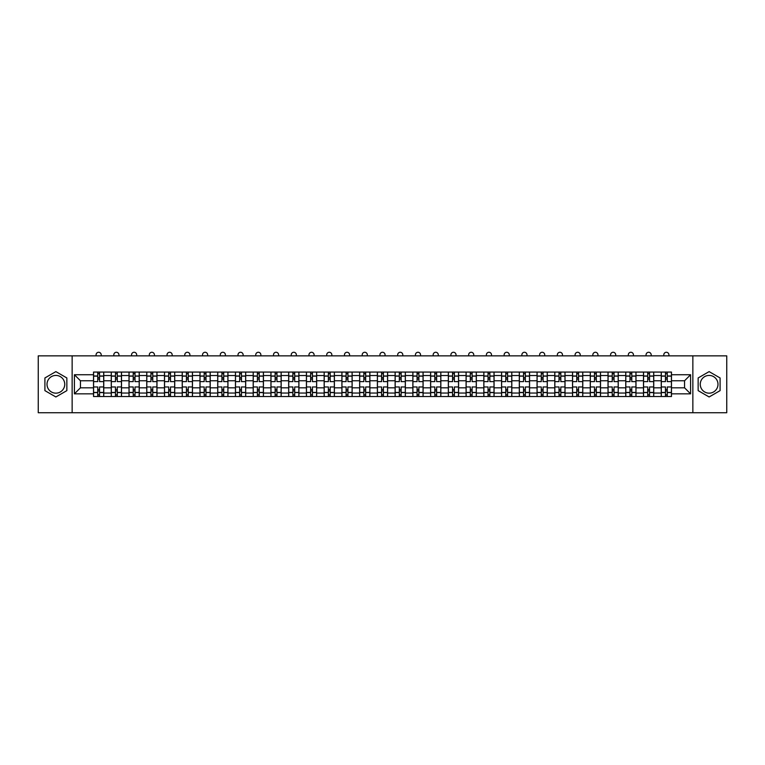 <?xml version="1.0" encoding="UTF-8"?>
<svg xmlns="http://www.w3.org/2000/svg" width="765" height="765" viewBox="0 0 765 765"><rect width="100%" height="100%" fill="white"/><g stroke="black" fill="none" stroke-linecap="round" stroke-linejoin="round"><path stroke-width="1.15" d="M55.874 393.162A8.874 8.874 0 0 1 47.009 384.288A8.874 8.874 0 0 1 55.874 375.424A8.874 8.874 0 0 1 64.748 384.288A8.874 8.874 0 0 1 55.874 393.162M709.126 393.162A8.874 8.874 0 0 1 700.252 384.288A8.874 8.874 0 0 1 709.126 375.424A8.874 8.874 0 0 1 717.991 384.288A8.874 8.874 0 0 1 709.126 393.162M692.861 412.727L726.75 412.727L726.75 355.859L38.25 355.859L38.25 412.727L692.861 412.727L692.861 355.859M111.26 396.519L111.26 375.539L103.753 375.539L103.753 396.519M103.753 375.539L103.753 372.067M111.26 375.539L111.26 372.067M121.501 372.067L121.501 396.519M129.008 396.519L129.008 372.067M139.24 372.067L139.24 396.519M146.746 396.519L146.746 372.067M156.978 372.067L156.978 396.519M164.485 396.519L164.485 372.067M174.726 372.067L174.726 396.519M182.223 396.519L182.223 372.067M192.464 372.067L192.464 396.519M199.971 396.519L199.971 372.067M210.203 372.067L210.203 396.519M217.709 396.519L217.709 372.067M227.941 372.067L227.941 396.519M235.448 396.519L235.448 372.067M245.689 372.067L245.689 396.519M253.196 396.519L253.196 372.067M263.428 372.067L263.428 396.519M270.934 396.519L270.934 372.067M281.166 372.067L281.166 396.519M288.673 396.519L288.673 372.067M298.914 372.067L298.914 396.519M306.421 396.519L306.421 372.067M316.653 372.067L316.653 396.519M324.159 396.519L324.159 372.067M334.391 372.067L334.391 396.519M341.898 396.519L341.898 372.067M352.139 372.067L352.139 396.519M359.646 396.519L359.646 372.067M369.878 372.067L369.878 396.519M377.384 396.519L377.384 372.067M387.616 372.067L387.616 396.519M395.123 396.519L395.123 372.067M405.354 372.067L405.354 396.519M412.861 396.519L412.861 372.067M423.102 372.067L423.102 396.519M430.609 396.519L430.609 372.067M440.841 372.067L440.841 396.519M448.347 396.519L448.347 372.067M458.579 372.067L458.579 396.519M466.086 396.519L466.086 372.067M476.327 372.067L476.327 396.519M483.834 396.519L483.834 372.067M494.066 372.067L494.066 396.519M501.572 396.519L501.572 372.067M511.804 372.067L511.804 396.519M519.311 396.519L519.311 372.067M529.552 372.067L529.552 396.519M537.059 396.519L537.059 372.067M547.291 372.067L547.291 396.519M554.797 396.519L554.797 372.067M565.029 372.067L565.029 396.519M572.536 396.519L572.536 372.067M582.777 372.067L582.777 396.519M590.274 396.519L590.274 372.067M600.515 372.067L600.515 396.519M608.022 396.519L608.022 372.067M618.254 372.067L618.254 396.519M625.76 396.519L625.76 372.067M635.992 372.067L635.992 396.519M643.499 396.519L643.499 372.067M653.74 372.067L653.74 396.519M661.247 396.519L661.247 372.067M661.247 387.817L653.74 387.817M643.499 387.817L635.992 387.817M625.76 387.817L618.254 387.817M608.022 387.817L600.515 387.817M590.274 387.817L582.777 387.817M572.536 387.817L565.029 387.817M554.797 387.817L547.291 387.817M537.059 387.817L529.552 387.817M519.311 387.817L511.804 387.817M501.572 387.817L494.066 387.817M483.834 387.817L476.327 387.817M466.086 387.817L458.579 387.817M448.347 387.817L440.841 387.817M430.609 387.817L423.102 387.817M412.861 387.817L405.354 387.817M395.123 387.817L387.616 387.817M377.384 387.817L369.878 387.817M359.646 387.817L352.139 387.817M341.898 387.817L334.391 387.817M324.159 387.817L316.653 387.817M306.421 387.817L298.914 387.817M288.673 387.817L281.166 387.817M270.934 387.817L263.428 387.817M253.196 387.817L245.689 387.817M235.448 387.817L227.941 387.817M217.709 387.817L210.203 387.817M199.971 387.817L192.464 387.817M182.223 387.817L174.726 387.817M164.485 387.817L156.978 387.817M146.746 387.817L139.24 387.817M129.008 387.817L121.501 387.817M111.26 387.817L103.753 387.817M661.247 380.769L653.74 380.769M643.499 380.769L635.992 380.769M625.76 380.769L618.254 380.769M608.022 380.769L600.515 380.769M590.274 380.769L582.777 380.769M572.536 380.769L565.029 380.769M554.797 380.769L547.291 380.769M537.059 380.769L529.552 380.769M519.311 380.769L511.804 380.769M501.572 380.769L494.066 380.769M483.834 380.769L476.327 380.769M466.086 380.769L458.579 380.769M448.347 380.769L440.841 380.769M430.609 380.769L423.102 380.769M412.861 380.769L405.354 380.769M395.123 380.769L387.616 380.769M377.384 380.769L369.878 380.769M359.646 380.769L352.139 380.769M341.898 380.769L334.391 380.769M324.159 380.769L316.653 380.769M306.421 380.769L298.914 380.769M288.673 380.769L281.166 380.769M270.934 380.769L263.428 380.769M253.196 380.769L245.689 380.769M235.448 380.769L227.941 380.769M217.709 380.769L210.203 380.769M199.971 380.769L192.464 380.769M182.223 380.769L174.726 380.769M164.485 380.769L156.978 380.769M146.746 380.769L139.24 380.769M129.008 380.769L121.501 380.769M111.26 380.769L103.753 380.769M80.44 387.817L93.521 387.817L93.521 380.769L80.44 380.769L80.44 387.817L74.415 393.841L74.415 374.735L93.521 374.735L93.521 380.769M671.479 380.769L671.479 387.817L684.56 387.817L684.56 380.769L671.479 380.769L671.479 372.067L93.521 372.067L93.521 374.735M671.479 374.735L690.585 374.735L690.585 393.841L671.479 393.841L671.479 387.817M93.521 387.817L93.521 396.519L671.479 396.519L671.479 393.841M93.521 393.841L74.415 393.841M72.139 412.727L72.139 355.859M66.851 377.958L55.874 371.618L44.906 377.958L44.906 390.628L55.874 396.968L66.851 390.628L66.851 377.958M720.095 377.958L709.126 371.618L698.149 377.958L698.149 390.628L709.126 396.968L720.095 390.628L720.095 377.958M99.546 394.807L97.729 394.807M97.729 373.769L99.546 373.769M117.294 394.807L115.467 394.807M115.467 373.769L117.294 373.769M135.032 394.807L133.215 394.807M133.215 373.769L135.032 373.769M152.77 394.807L150.954 394.807M150.954 373.769L152.77 373.769M170.518 394.807L168.692 394.807M168.692 373.769L170.518 373.769M188.257 394.807L186.44 394.807M186.44 373.769L188.257 373.769M205.995 394.807L204.179 394.807M204.179 373.769L205.995 373.769M223.734 394.807L221.917 394.807M221.917 373.769L223.734 373.769M241.482 394.807L239.655 394.807M239.655 373.769L241.482 373.769M259.22 394.807L257.403 394.807M257.403 373.769L259.22 373.769M276.959 394.807L275.142 394.807M275.142 373.769L276.959 373.769M294.707 394.807L292.88 394.807M292.88 373.769L294.707 373.769M312.445 394.807L310.628 394.807M310.628 373.769L312.445 373.769M330.184 394.807L328.367 394.807M328.367 373.769L330.184 373.769M347.932 394.807L346.105 394.807M346.105 373.769L347.932 373.769M365.67 394.807L363.853 394.807M363.853 373.769L365.67 373.769M383.408 394.807L381.592 394.807M381.592 373.769L383.408 373.769M401.147 394.807L399.33 394.807M399.33 373.769L401.147 373.769M418.895 394.807L417.068 394.807M417.068 373.769L418.895 373.769M436.633 394.807L434.816 394.807M434.816 373.769L436.633 373.769M454.372 394.807L452.555 394.807M452.555 373.769L454.372 373.769M472.12 394.807L470.293 394.807M470.293 373.769L472.12 373.769M489.858 394.807L488.041 394.807M488.041 373.769L489.858 373.769M507.597 394.807L505.78 394.807M505.78 373.769L507.597 373.769M525.345 394.807L523.518 394.807M523.518 373.769L525.345 373.769M543.083 394.807L541.266 394.807M541.266 373.769L543.083 373.769M560.822 394.807L559.005 394.807M559.005 373.769L560.822 373.769M578.56 394.807L576.743 394.807M576.743 373.769L578.56 373.769M596.308 394.807L594.481 394.807M594.481 373.769L596.308 373.769M614.046 394.807L612.23 394.807M612.23 373.769L614.046 373.769M631.785 394.807L629.968 394.807M629.968 373.769L631.785 373.769M649.533 394.807L647.706 394.807M647.706 373.769L649.533 373.769M667.271 394.807L665.454 394.807M665.454 373.769L667.271 373.769M74.415 374.735L80.44 380.769M684.56 387.817L690.585 393.841M684.56 380.769L690.585 374.735M103.696 396.519L103.696 381.62L99.546 381.62L99.546 372.067M97.729 372.067L97.729 381.62L93.579 381.62L93.579 372.067M101.2 355.859L101.2 354.836A2.563 2.563 0 0 0 98.637 352.273A2.563 2.563 0 0 0 96.084 354.836L96.084 355.859M103.696 381.62L103.696 372.067M93.579 396.519L93.579 386.966L97.729 386.966L97.729 396.519M99.546 396.519L99.546 386.966L103.696 386.966M97.729 379.115L99.546 379.115M93.579 386.966L93.579 381.62M99.546 389.462L97.729 389.462M99.546 395.036L97.729 395.036M97.729 390.944L99.546 390.944M99.546 377.642L97.729 377.642M97.729 373.54L99.546 373.54M121.444 396.519L121.444 381.62L117.294 381.62L117.294 372.067M115.467 372.067L115.467 381.62L111.317 381.62L111.317 372.067M118.938 355.859L118.938 354.836A2.563 2.563 0 0 0 116.376 352.273A2.563 2.563 0 0 0 113.822 354.836L113.822 355.859M121.444 381.62L121.444 372.067M111.317 396.519L111.317 386.966L115.467 386.966L115.467 396.519M117.294 396.519L117.294 386.966L121.444 386.966M115.467 379.115L117.294 379.115M111.317 386.966L111.317 381.62M117.294 389.462L115.467 389.462M117.294 395.036L115.467 395.036M115.467 390.944L117.294 390.944M117.294 377.642L115.467 377.642M115.467 373.54L117.294 373.54M139.182 396.519L139.182 381.62L135.032 381.62L135.032 372.067M133.215 372.067L133.215 381.62L129.065 381.62L129.065 372.067M136.677 355.859L136.677 354.836A2.563 2.563 0 0 0 134.124 352.273A2.563 2.563 0 0 0 131.561 354.836L131.561 355.859M139.182 381.62L139.182 372.067M129.065 396.519L129.065 386.966L133.215 386.966L133.215 396.519M135.032 396.519L135.032 386.966L139.182 386.966M133.215 379.115L135.032 379.115M129.065 386.966L129.065 381.62M135.032 389.462L133.215 389.462M135.032 395.036L133.215 395.036M133.215 390.944L135.032 390.944M135.032 377.642L133.215 377.642M133.215 373.54L135.032 373.54M156.921 396.519L156.921 381.62L152.77 381.62L152.77 372.067M150.954 372.067L150.954 381.62L146.804 381.62L146.804 372.067M154.425 355.859L154.425 354.836A2.563 2.563 0 0 0 151.862 352.273A2.563 2.563 0 0 0 149.299 354.836L149.299 355.859M156.921 381.62L156.921 372.067M146.804 396.519L146.804 386.966L150.954 386.966L150.954 396.519M152.77 396.519L152.77 386.966L156.921 386.966M150.954 379.115L152.77 379.115M146.804 386.966L146.804 381.62M152.77 389.462L150.954 389.462M152.77 395.036L150.954 395.036M150.954 390.944L152.77 390.944M152.77 377.642L150.954 377.642M150.954 373.54L152.77 373.54M174.669 396.519L174.669 381.62L170.518 381.62L170.518 372.067M168.692 372.067L168.692 381.62L164.542 381.62L164.542 372.067M172.163 355.859L172.163 354.836A2.563 2.563 0 0 0 169.601 352.273A2.563 2.563 0 0 0 167.047 354.836L167.047 355.859M174.669 381.62L174.669 372.067M164.542 396.519L164.542 386.966L168.692 386.966L168.692 396.519M170.518 396.519L170.518 386.966L174.669 386.966M168.692 379.115L170.518 379.115M164.542 386.966L164.542 381.62M170.518 389.462L168.692 389.462M170.518 395.036L168.692 395.036M168.692 390.944L170.518 390.944M170.518 377.642L168.692 377.642M168.692 373.54L170.518 373.54M192.407 396.519L192.407 381.62L188.257 381.62L188.257 372.067M186.44 372.067L186.44 381.62L182.28 381.62L182.28 372.067M189.902 355.859L189.902 354.836A2.563 2.563 0 0 0 187.349 352.273A2.563 2.563 0 0 0 184.786 354.836L184.786 355.859M192.407 381.62L192.407 372.067M182.28 396.519L182.28 386.966L186.44 386.966L186.44 396.519M188.257 396.519L188.257 386.966L192.407 386.966M186.44 379.115L188.257 379.115M182.28 386.966L182.28 381.62M188.257 389.462L186.44 389.462M188.257 395.036L186.44 395.036M186.44 390.944L188.257 390.944M188.257 377.642L186.44 377.642M186.44 373.54L188.257 373.54M210.145 396.519L210.145 381.62L205.995 381.62L205.995 372.067M204.179 372.067L204.179 381.62L200.028 381.62L200.028 372.067M207.65 355.859L207.65 354.836A2.563 2.563 0 0 0 205.087 352.273A2.563 2.563 0 0 0 202.524 354.836L202.524 355.859M210.145 381.62L210.145 372.067M200.028 396.519L200.028 386.966L204.179 386.966L204.179 396.519M205.995 396.519L205.995 386.966L210.145 386.966M204.179 379.115L205.995 379.115M200.028 386.966L200.028 381.62M205.995 389.462L204.179 389.462M205.995 395.036L204.179 395.036M204.179 390.944L205.995 390.944M205.995 377.642L204.179 377.642M204.179 373.54L205.995 373.54M227.894 396.519L227.894 381.62L223.734 381.62L223.734 372.067M221.917 372.067L221.917 381.62L217.767 381.62L217.767 372.067M225.388 355.859L225.388 354.836A2.563 2.563 0 0 0 222.825 352.273A2.563 2.563 0 0 0 220.272 354.836L220.272 355.859M227.894 381.62L227.894 372.067M217.767 396.519L217.767 386.966L221.917 386.966L221.917 396.519M223.734 396.519L223.734 386.966L227.894 386.966M221.917 379.115L223.734 379.115M217.767 386.966L217.767 381.62M223.734 389.462L221.917 389.462M223.734 395.036L221.917 395.036M221.917 390.944L223.734 390.944M223.734 377.642L221.917 377.642M221.917 373.54L223.734 373.54M245.632 396.519L245.632 381.62L241.482 381.62L241.482 372.067M239.655 372.067L239.655 381.62L235.505 381.62L235.505 372.067M243.127 355.859L243.127 354.836A2.563 2.563 0 0 0 240.573 352.273A2.563 2.563 0 0 0 238.011 354.836L238.011 355.859M245.632 381.62L245.632 372.067M235.505 396.519L235.505 386.966L239.655 386.966L239.655 396.519M241.482 396.519L241.482 386.966L245.632 386.966M239.655 379.115L241.482 379.115M235.505 386.966L235.505 381.62M241.482 389.462L239.655 389.462M241.482 395.036L239.655 395.036M239.655 390.944L241.482 390.944M241.482 377.642L239.655 377.642M239.655 373.54L241.482 373.54M263.37 396.519L263.37 381.62L259.22 381.62L259.22 372.067M257.403 372.067L257.403 381.62L253.253 381.62L253.253 372.067M260.865 355.859L260.865 354.836A2.563 2.563 0 0 0 258.312 352.273A2.563 2.563 0 0 0 255.749 354.836L255.749 355.859M263.37 381.62L263.37 372.067M253.253 396.519L253.253 386.966L257.403 386.966L257.403 396.519M259.22 396.519L259.22 386.966L263.37 386.966M257.403 379.115L259.22 379.115M253.253 386.966L253.253 381.62M259.22 389.462L257.403 389.462M259.22 395.036L257.403 395.036M257.403 390.944L259.22 390.944M259.22 377.642L257.403 377.642M257.403 373.54L259.22 373.54M281.109 396.519L281.109 381.62L276.959 381.62L276.959 372.067M275.142 372.067L275.142 381.62L270.992 381.62L270.992 372.067M278.613 355.859L278.613 354.836A2.563 2.563 0 0 0 276.05 352.273A2.563 2.563 0 0 0 273.497 354.836L273.497 355.859M281.109 381.62L281.109 372.067M270.992 396.519L270.992 386.966L275.142 386.966L275.142 396.519M276.959 396.519L276.959 386.966L281.109 386.966M275.142 379.115L276.959 379.115M270.992 386.966L270.992 381.62M276.959 389.462L275.142 389.462M276.959 395.036L275.142 395.036M275.142 390.944L276.959 390.944M276.959 377.642L275.142 377.642M275.142 373.54L276.959 373.54M298.857 396.519L298.857 381.62L294.707 381.62L294.707 372.067M292.88 372.067L292.88 381.62L288.73 381.62L288.73 372.067M296.351 355.859L296.351 354.836A2.563 2.563 0 0 0 293.789 352.273A2.563 2.563 0 0 0 291.236 354.836L291.236 355.859M298.857 381.62L298.857 372.067M288.73 396.519L288.73 386.966L292.88 386.966L292.88 396.519M294.707 396.519L294.707 386.966L298.857 386.966M292.88 379.115L294.707 379.115M288.73 386.966L288.73 381.62M294.707 389.462L292.88 389.462M294.707 395.036L292.88 395.036M292.88 390.944L294.707 390.944M294.707 377.642L292.88 377.642M292.88 373.54L294.707 373.54M316.595 396.519L316.595 381.62L312.445 381.62L312.445 372.067M310.628 372.067L310.628 381.62L306.478 381.62L306.478 372.067M314.09 355.859L314.09 354.836A2.563 2.563 0 0 0 311.537 352.273A2.563 2.563 0 0 0 308.974 354.836L308.974 355.859M316.595 381.62L316.595 372.067M306.478 396.519L306.478 386.966L310.628 386.966L310.628 396.519M312.445 396.519L312.445 386.966L316.595 386.966M310.628 379.115L312.445 379.115M306.478 386.966L306.478 381.62M312.445 389.462L310.628 389.462M312.445 395.036L310.628 395.036M310.628 390.944L312.445 390.944M312.445 377.642L310.628 377.642M310.628 373.54L312.445 373.54M334.334 396.519L334.334 381.62L330.184 381.62L330.184 372.067M328.367 372.067L328.367 381.62L324.217 381.62L324.217 372.067M331.838 355.859L331.838 354.836A2.563 2.563 0 0 0 329.275 352.273A2.563 2.563 0 0 0 326.722 354.836L326.722 355.859M334.334 381.62L334.334 372.067M324.217 396.519L324.217 386.966L328.367 386.966L328.367 396.519M330.184 396.519L330.184 386.966L334.334 386.966M328.367 379.115L330.184 379.115M324.217 386.966L324.217 381.62M330.184 389.462L328.367 389.462M330.184 395.036L328.367 395.036M328.367 390.944L330.184 390.944M330.184 377.642L328.367 377.642M328.367 373.54L330.184 373.54M352.082 396.519L352.082 381.62L347.932 381.62L347.932 372.067M346.105 372.067L346.105 381.62L341.955 381.62L341.955 372.067M349.576 355.859L349.576 354.836A2.563 2.563 0 0 0 347.014 352.273A2.563 2.563 0 0 0 344.46 354.836L344.46 355.859M352.082 381.62L352.082 372.067M341.955 396.519L341.955 386.966L346.105 386.966L346.105 396.519M347.932 396.519L347.932 386.966L352.082 386.966M346.105 379.115L347.932 379.115M341.955 386.966L341.955 381.62M347.932 389.462L346.105 389.462M347.932 395.036L346.105 395.036M346.105 390.944L347.932 390.944M347.932 377.642L346.105 377.642M346.105 373.54L347.932 373.54M369.82 396.519L369.82 381.62L365.67 381.62L365.67 372.067M363.853 372.067L363.853 381.62L359.693 381.62L359.693 372.067M367.315 355.859L367.315 354.836A2.563 2.563 0 0 0 364.762 352.273A2.563 2.563 0 0 0 362.199 354.836L362.199 355.859M369.82 381.62L369.82 372.067M359.693 396.519L359.693 386.966L363.853 386.966L363.853 396.519M365.67 396.519L365.67 386.966L369.82 386.966M363.853 379.115L365.67 379.115M359.693 386.966L359.693 381.62M365.67 389.462L363.853 389.462M365.67 395.036L363.853 395.036M363.853 390.944L365.67 390.944M365.67 377.642L363.853 377.642M363.853 373.54L365.67 373.54M387.559 396.519L387.559 381.62L383.408 381.62L383.408 372.067M381.592 372.067L381.592 381.62L377.441 381.62L377.441 372.067M385.063 355.859L385.063 354.836A2.563 2.563 0 0 0 382.5 352.273A2.563 2.563 0 0 0 379.937 354.836L379.937 355.859M387.559 381.62L387.559 372.067M377.441 396.519L377.441 386.966L381.592 386.966L381.592 396.519M383.408 396.519L383.408 386.966L387.559 386.966M381.592 379.115L383.408 379.115M377.441 386.966L377.441 381.62M383.408 389.462L381.592 389.462M383.408 395.036L381.592 395.036M381.592 390.944L383.408 390.944M383.408 377.642L381.592 377.642M381.592 373.54L383.408 373.54M405.307 396.519L405.307 381.62L401.147 381.62L401.147 372.067M399.33 372.067L399.33 381.62L395.18 381.62L395.18 372.067M402.801 355.859L402.801 354.836A2.563 2.563 0 0 0 400.238 352.273A2.563 2.563 0 0 0 397.685 354.836L397.685 355.859M405.307 381.62L405.307 372.067M395.18 396.519L395.18 386.966L399.33 386.966L399.33 396.519M401.147 396.519L401.147 386.966L405.307 386.966M399.33 379.115L401.147 379.115M395.18 386.966L395.18 381.62M401.147 389.462L399.33 389.462M401.147 395.036L399.33 395.036M399.33 390.944L401.147 390.944M401.147 377.642L399.33 377.642M399.33 373.54L401.147 373.54M423.045 396.519L423.045 381.62L418.895 381.62L418.895 372.067M417.068 372.067L417.068 381.62L412.918 381.62L412.918 372.067M420.54 355.859L420.54 354.836A2.563 2.563 0 0 0 417.986 352.273A2.563 2.563 0 0 0 415.424 354.836L415.424 355.859M423.045 381.62L423.045 372.067M412.918 396.519L412.918 386.966L417.068 386.966L417.068 396.519M418.895 396.519L418.895 386.966L423.045 386.966M417.068 379.115L418.895 379.115M412.918 386.966L412.918 381.62M418.895 389.462L417.068 389.462M418.895 395.036L417.068 395.036M417.068 390.944L418.895 390.944M418.895 377.642L417.068 377.642M417.068 373.54L418.895 373.54M440.783 396.519L440.783 381.62L436.633 381.62L436.633 372.067M434.816 372.067L434.816 381.62L430.666 381.62L430.666 372.067M438.278 355.859L438.278 354.836A2.563 2.563 0 0 0 435.725 352.273A2.563 2.563 0 0 0 433.162 354.836L433.162 355.859M440.783 381.62L440.783 372.067M430.666 396.519L430.666 386.966L434.816 386.966L434.816 396.519M436.633 396.519L436.633 386.966L440.783 386.966M434.816 379.115L436.633 379.115M430.666 386.966L430.666 381.62M436.633 389.462L434.816 389.462M436.633 395.036L434.816 395.036M434.816 390.944L436.633 390.944M436.633 377.642L434.816 377.642M434.816 373.54L436.633 373.54M458.522 396.519L458.522 381.62L454.372 381.62L454.372 372.067M452.555 372.067L452.555 381.62L448.405 381.62L448.405 372.067M456.026 355.859L456.026 354.836A2.563 2.563 0 0 0 453.463 352.273A2.563 2.563 0 0 0 450.91 354.836L450.91 355.859M458.522 381.62L458.522 372.067M448.405 396.519L448.405 386.966L452.555 386.966L452.555 396.519M454.372 396.519L454.372 386.966L458.522 386.966M452.555 379.115L454.372 379.115M448.405 386.966L448.405 381.62M454.372 389.462L452.555 389.462M454.372 395.036L452.555 395.036M452.555 390.944L454.372 390.944M454.372 377.642L452.555 377.642M452.555 373.54L454.372 373.54M476.27 396.519L476.27 381.62L472.12 381.62L472.12 372.067M470.293 372.067L470.293 381.62L466.143 381.62L466.143 372.067M473.764 355.859L473.764 354.836A2.563 2.563 0 0 0 471.211 352.273A2.563 2.563 0 0 0 468.649 354.836L468.649 355.859M476.27 381.62L476.27 372.067M466.143 396.519L466.143 386.966L470.293 386.966L470.293 396.519M472.12 396.519L472.12 386.966L476.27 386.966M470.293 379.115L472.12 379.115M466.143 386.966L466.143 381.62M472.12 389.462L470.293 389.462M472.12 395.036L470.293 395.036M470.293 390.944L472.12 390.944M472.12 377.642L470.293 377.642M470.293 373.54L472.12 373.54M494.008 396.519L494.008 381.62L489.858 381.62L489.858 372.067M488.041 372.067L488.041 381.62L483.891 381.62L483.891 372.067M491.503 355.859L491.503 354.836A2.563 2.563 0 0 0 488.95 352.273A2.563 2.563 0 0 0 486.387 354.836L486.387 355.859M494.008 381.62L494.008 372.067M483.891 396.519L483.891 386.966L488.041 386.966L488.041 396.519M489.858 396.519L489.858 386.966L494.008 386.966M488.041 379.115L489.858 379.115M483.891 386.966L483.891 381.62M489.858 389.462L488.041 389.462M489.858 395.036L488.041 395.036M488.041 390.944L489.858 390.944M489.858 377.642L488.041 377.642M488.041 373.54L489.858 373.54M511.747 396.519L511.747 381.62L507.597 381.62L507.597 372.067M505.78 372.067L505.78 381.62L501.63 381.62L501.63 372.067M509.251 355.859L509.251 354.836A2.563 2.563 0 0 0 506.688 352.273A2.563 2.563 0 0 0 504.135 354.836L504.135 355.859M511.747 381.62L511.747 372.067M501.63 396.519L501.63 386.966L505.78 386.966L505.78 396.519M507.597 396.519L507.597 386.966L511.747 386.966M505.78 379.115L507.597 379.115M501.63 386.966L501.63 381.62M507.597 389.462L505.78 389.462M507.597 395.036L505.78 395.036M505.78 390.944L507.597 390.944M507.597 377.642L505.78 377.642M505.78 373.54L507.597 373.54M529.495 396.519L529.495 381.62L525.345 381.62L525.345 372.067M523.518 372.067L523.518 381.62L519.368 381.62L519.368 372.067M526.989 355.859L526.989 354.836A2.563 2.563 0 0 0 524.427 352.273A2.563 2.563 0 0 0 521.873 354.836L521.873 355.859M529.495 381.62L529.495 372.067M519.368 396.519L519.368 386.966L523.518 386.966L523.518 396.519M525.345 396.519L525.345 386.966L529.495 386.966M523.518 379.115L525.345 379.115M519.368 386.966L519.368 381.62M525.345 389.462L523.518 389.462M525.345 395.036L523.518 395.036M523.518 390.944L525.345 390.944M525.345 377.642L523.518 377.642M523.518 373.54L525.345 373.54M547.233 396.519L547.233 381.62L543.083 381.62L543.083 372.067M541.266 372.067L541.266 381.62L537.106 381.62L537.106 372.067M544.728 355.859L544.728 354.836A2.563 2.563 0 0 0 542.175 352.273A2.563 2.563 0 0 0 539.612 354.836L539.612 355.859M547.233 381.62L547.233 372.067M537.106 396.519L537.106 386.966L541.266 386.966L541.266 396.519M543.083 396.519L543.083 386.966L547.233 386.966M541.266 379.115L543.083 379.115M537.106 386.966L537.106 381.62M543.083 389.462L541.266 389.462M543.083 395.036L541.266 395.036M541.266 390.944L543.083 390.944M543.083 377.642L541.266 377.642M541.266 373.54L543.083 373.54M564.972 396.519L564.972 381.62L560.822 381.62L560.822 372.067M559.005 372.067L559.005 381.62L554.855 381.62L554.855 372.067M562.476 355.859L562.476 354.836A2.563 2.563 0 0 0 559.913 352.273A2.563 2.563 0 0 0 557.35 354.836L557.35 355.859M564.972 381.62L564.972 372.067M554.855 396.519L554.855 386.966L559.005 386.966L559.005 396.519M560.822 396.519L560.822 386.966L564.972 386.966M559.005 379.115L560.822 379.115M554.855 386.966L554.855 381.62M560.822 389.462L559.005 389.462M560.822 395.036L559.005 395.036M559.005 390.944L560.822 390.944M560.822 377.642L559.005 377.642M559.005 373.54L560.822 373.54M582.72 396.519L582.72 381.62L578.56 381.62L578.56 372.067M576.743 372.067L576.743 381.62L572.593 381.62L572.593 372.067M580.214 355.859L580.214 354.836A2.563 2.563 0 0 0 577.652 352.273A2.563 2.563 0 0 0 575.098 354.836L575.098 355.859M582.72 381.62L582.72 372.067M572.593 396.519L572.593 386.966L576.743 386.966L576.743 396.519M578.56 396.519L578.56 386.966L582.72 386.966M576.743 379.115L578.56 379.115M572.593 386.966L572.593 381.62M578.56 389.462L576.743 389.462M578.56 395.036L576.743 395.036M576.743 390.944L578.56 390.944M578.56 377.642L576.743 377.642M576.743 373.54L578.56 373.54M600.458 396.519L600.458 381.62L596.308 381.62L596.308 372.067M594.481 372.067L594.481 381.62L590.331 381.62L590.331 372.067M597.953 355.859L597.953 354.836A2.563 2.563 0 0 0 595.399 352.273A2.563 2.563 0 0 0 592.837 354.836L592.837 355.859M600.458 381.62L600.458 372.067M590.331 396.519L590.331 386.966L594.481 386.966L594.481 396.519M596.308 396.519L596.308 386.966L600.458 386.966M594.481 379.115L596.308 379.115M590.331 386.966L590.331 381.62M596.308 389.462L594.481 389.462M596.308 395.036L594.481 395.036M594.481 390.944L596.308 390.944M596.308 377.642L594.481 377.642M594.481 373.54L596.308 373.54M618.197 396.519L618.197 381.62L614.046 381.62L614.046 372.067M612.23 372.067L612.23 381.62L608.079 381.62L608.079 372.067M615.701 355.859L615.701 354.836A2.563 2.563 0 0 0 613.138 352.273A2.563 2.563 0 0 0 610.575 354.836L610.575 355.859M618.197 381.62L618.197 372.067M608.079 396.519L608.079 386.966L612.23 386.966L612.23 396.519M614.046 396.519L614.046 386.966L618.197 386.966M612.23 379.115L614.046 379.115M608.079 386.966L608.079 381.62M614.046 389.462L612.23 389.462M614.046 395.036L612.23 395.036M612.23 390.944L614.046 390.944M614.046 377.642L612.23 377.642M612.23 373.54L614.046 373.54M635.935 396.519L635.935 381.62L631.785 381.62L631.785 372.067M629.968 372.067L629.968 381.62L625.818 381.62L625.818 372.067M633.439 355.859L633.439 354.836A2.563 2.563 0 0 0 630.876 352.273A2.563 2.563 0 0 0 628.323 354.836L628.323 355.859M635.935 381.62L635.935 372.067M625.818 396.519L625.818 386.966L629.968 386.966L629.968 396.519M631.785 396.519L631.785 386.966L635.935 386.966M629.968 379.115L631.785 379.115M625.818 386.966L625.818 381.62M631.785 389.462L629.968 389.462M631.785 395.036L629.968 395.036M629.968 390.944L631.785 390.944M631.785 377.642L629.968 377.642M629.968 373.54L631.785 373.54M653.683 396.519L653.683 381.62L649.533 381.62L649.533 372.067M647.706 372.067L647.706 381.62L643.556 381.62L643.556 372.067M651.178 355.859L651.178 354.836A2.563 2.563 0 0 0 648.624 352.273A2.563 2.563 0 0 0 646.062 354.836L646.062 355.859M653.683 381.62L653.683 372.067M643.556 396.519L643.556 386.966L647.706 386.966L647.706 396.519M649.533 396.519L649.533 386.966L653.683 386.966M647.706 379.115L649.533 379.115M643.556 386.966L643.556 381.62M649.533 389.462L647.706 389.462M649.533 395.036L647.706 395.036M647.706 390.944L649.533 390.944M649.533 377.642L647.706 377.642M647.706 373.54L649.533 373.54M671.421 396.519L671.421 381.62L667.271 381.62L667.271 372.067M665.454 372.067L665.454 381.62L661.304 381.62L661.304 372.067M668.916 355.859L668.916 354.836A2.563 2.563 0 0 0 666.363 352.273A2.563 2.563 0 0 0 663.8 354.836L663.8 355.859M671.421 381.62L671.421 372.067M661.304 396.519L661.304 386.966L665.454 386.966L665.454 396.519M667.271 396.519L667.271 386.966L671.421 386.966M665.454 379.115L667.271 379.115M661.304 386.966L661.304 381.62M667.271 389.462L665.454 389.462M667.271 395.036L665.454 395.036M665.454 390.944L667.271 390.944M667.271 377.642L665.454 377.642M665.454 373.54L667.271 373.54M643.499 375.539L635.992 375.539M625.76 375.539L618.254 375.539M608.022 375.539L600.515 375.539M590.274 375.539L582.777 375.539M572.536 375.539L565.029 375.539M554.797 375.539L547.291 375.539M537.059 375.539L529.552 375.539M519.311 375.539L511.804 375.539M501.572 375.539L494.066 375.539M483.834 375.539L476.327 375.539M466.086 375.539L458.579 375.539M448.347 375.539L440.841 375.539M430.609 375.539L423.102 375.539M412.861 375.539L405.354 375.539M395.123 375.539L387.616 375.539M377.384 375.539L369.878 375.539M359.646 375.539L352.139 375.539M341.898 375.539L334.391 375.539M324.159 375.539L316.653 375.539M306.421 375.539L298.914 375.539M288.673 375.539L281.166 375.539M270.934 375.539L263.428 375.539M253.196 375.539L245.689 375.539M235.448 375.539L227.941 375.539M217.709 375.539L210.203 375.539M199.971 375.539L192.464 375.539M182.223 375.539L174.726 375.539M164.485 375.539L156.978 375.539M146.746 375.539L139.24 375.539M129.008 375.539L121.501 375.539M661.247 375.539L653.74 375.539M643.499 393.047L635.992 393.047M625.76 393.047L618.254 393.047M608.022 393.047L600.515 393.047M590.274 393.047L582.777 393.047M572.536 393.047L565.029 393.047M554.797 393.047L547.291 393.047M537.059 393.047L529.552 393.047M519.311 393.047L511.804 393.047M501.572 393.047L494.066 393.047M483.834 393.047L476.327 393.047M466.086 393.047L458.579 393.047M448.347 393.047L440.841 393.047M430.609 393.047L423.102 393.047M412.861 393.047L405.354 393.047M395.123 393.047L387.616 393.047M377.384 393.047L369.878 393.047M359.646 393.047L352.139 393.047M341.898 393.047L334.391 393.047M324.159 393.047L316.653 393.047M306.421 393.047L298.914 393.047M288.673 393.047L281.166 393.047M270.934 393.047L263.428 393.047M253.196 393.047L245.689 393.047M235.448 393.047L227.941 393.047M217.709 393.047L210.203 393.047M199.971 393.047L192.464 393.047M182.223 393.047L174.726 393.047M164.485 393.047L156.978 393.047M146.746 393.047L139.24 393.047M129.008 393.047L121.501 393.047M111.26 393.047L103.753 393.047M661.247 393.047L653.74 393.047M103.696 375.988L99.546 375.988M97.729 375.988L93.579 375.988M97.729 376.141L93.579 376.141M97.729 392.445L93.579 392.445M97.729 392.598L93.579 392.598M103.696 392.598L99.546 392.598M103.696 376.141L99.546 376.141M103.696 392.445L99.546 392.445M121.444 375.988L117.294 375.988M115.467 375.988L111.317 375.988M115.467 376.141L111.317 376.141M115.467 392.445L111.317 392.445M115.467 392.598L111.317 392.598M121.444 392.598L117.294 392.598M121.444 376.141L117.294 376.141M121.444 392.445L117.294 392.445M139.182 375.988L135.032 375.988M133.215 375.988L129.065 375.988M133.215 376.141L129.065 376.141M133.215 392.445L129.065 392.445M133.215 392.598L129.065 392.598M139.182 392.598L135.032 392.598M139.182 376.141L135.032 376.141M139.182 392.445L135.032 392.445M156.921 375.988L152.77 375.988M150.954 375.988L146.804 375.988M150.954 376.141L146.804 376.141M150.954 392.445L146.804 392.445M150.954 392.598L146.804 392.598M156.921 392.598L152.77 392.598M156.921 376.141L152.77 376.141M156.921 392.445L152.77 392.445M174.669 375.988L170.518 375.988M168.692 375.988L164.542 375.988M168.692 376.141L164.542 376.141M168.692 392.445L164.542 392.445M168.692 392.598L164.542 392.598M174.669 392.598L170.518 392.598M174.669 376.141L170.518 376.141M174.669 392.445L170.518 392.445M192.407 375.988L188.257 375.988M186.44 375.988L182.28 375.988M186.44 376.141L182.28 376.141M186.44 392.445L182.28 392.445M186.44 392.598L182.28 392.598M192.407 392.598L188.257 392.598M192.407 376.141L188.257 376.141M192.407 392.445L188.257 392.445M210.145 375.988L205.995 375.988M204.179 375.988L200.028 375.988M204.179 376.141L200.028 376.141M204.179 392.445L200.028 392.445M204.179 392.598L200.028 392.598M210.145 392.598L205.995 392.598M210.145 376.141L205.995 376.141M210.145 392.445L205.995 392.445M227.894 375.988L223.734 375.988M221.917 375.988L217.767 375.988M221.917 376.141L217.767 376.141M221.917 392.445L217.767 392.445M221.917 392.598L217.767 392.598M227.894 392.598L223.734 392.598M227.894 376.141L223.734 376.141M227.894 392.445L223.734 392.445M245.632 375.988L241.482 375.988M239.655 375.988L235.505 375.988M239.655 376.141L235.505 376.141M239.655 392.445L235.505 392.445M239.655 392.598L235.505 392.598M245.632 392.598L241.482 392.598M245.632 376.141L241.482 376.141M245.632 392.445L241.482 392.445M263.37 375.988L259.22 375.988M257.403 375.988L253.253 375.988M257.403 376.141L253.253 376.141M257.403 392.445L253.253 392.445M257.403 392.598L253.253 392.598M263.37 392.598L259.22 392.598M263.37 376.141L259.22 376.141M263.37 392.445L259.22 392.445M281.109 375.988L276.959 375.988M275.142 375.988L270.992 375.988M275.142 376.141L270.992 376.141M275.142 392.445L270.992 392.445M275.142 392.598L270.992 392.598M281.109 392.598L276.959 392.598M281.109 376.141L276.959 376.141M281.109 392.445L276.959 392.445M298.857 375.988L294.707 375.988M292.88 375.988L288.73 375.988M292.88 376.141L288.73 376.141M292.88 392.445L288.73 392.445M292.88 392.598L288.73 392.598M298.857 392.598L294.707 392.598M298.857 376.141L294.707 376.141M298.857 392.445L294.707 392.445M316.595 375.988L312.445 375.988M310.628 375.988L306.478 375.988M310.628 376.141L306.478 376.141M310.628 392.445L306.478 392.445M310.628 392.598L306.478 392.598M316.595 392.598L312.445 392.598M316.595 376.141L312.445 376.141M316.595 392.445L312.445 392.445M334.334 375.988L330.184 375.988M328.367 375.988L324.217 375.988M328.367 376.141L324.217 376.141M328.367 392.445L324.217 392.445M328.367 392.598L324.217 392.598M334.334 392.598L330.184 392.598M334.334 376.141L330.184 376.141M334.334 392.445L330.184 392.445M352.082 375.988L347.932 375.988M346.105 375.988L341.955 375.988M346.105 376.141L341.955 376.141M346.105 392.445L341.955 392.445M346.105 392.598L341.955 392.598M352.082 392.598L347.932 392.598M352.082 376.141L347.932 376.141M352.082 392.445L347.932 392.445M369.82 375.988L365.67 375.988M363.853 375.988L359.693 375.988M363.853 376.141L359.693 376.141M363.853 392.445L359.693 392.445M363.853 392.598L359.693 392.598M369.82 392.598L365.67 392.598M369.82 376.141L365.67 376.141M369.82 392.445L365.67 392.445M387.559 375.988L383.408 375.988M381.592 375.988L377.441 375.988M381.592 376.141L377.441 376.141M381.592 392.445L377.441 392.445M381.592 392.598L377.441 392.598M387.559 392.598L383.408 392.598M387.559 376.141L383.408 376.141M387.559 392.445L383.408 392.445M405.307 375.988L401.147 375.988M399.33 375.988L395.18 375.988M399.33 376.141L395.18 376.141M399.33 392.445L395.18 392.445M399.33 392.598L395.18 392.598M405.307 392.598L401.147 392.598M405.307 376.141L401.147 376.141M405.307 392.445L401.147 392.445M423.045 375.988L418.895 375.988M417.068 375.988L412.918 375.988M417.068 376.141L412.918 376.141M417.068 392.445L412.918 392.445M417.068 392.598L412.918 392.598M423.045 392.598L418.895 392.598M423.045 376.141L418.895 376.141M423.045 392.445L418.895 392.445M440.783 375.988L436.633 375.988M434.816 375.988L430.666 375.988M434.816 376.141L430.666 376.141M434.816 392.445L430.666 392.445M434.816 392.598L430.666 392.598M440.783 392.598L436.633 392.598M440.783 376.141L436.633 376.141M440.783 392.445L436.633 392.445M458.522 375.988L454.372 375.988M452.555 375.988L448.405 375.988M452.555 376.141L448.405 376.141M452.555 392.445L448.405 392.445M452.555 392.598L448.405 392.598M458.522 392.598L454.372 392.598M458.522 376.141L454.372 376.141M458.522 392.445L454.372 392.445M476.27 375.988L472.12 375.988M470.293 375.988L466.143 375.988M470.293 376.141L466.143 376.141M470.293 392.445L466.143 392.445M470.293 392.598L466.143 392.598M476.27 392.598L472.12 392.598M476.27 376.141L472.12 376.141M476.27 392.445L472.12 392.445M494.008 375.988L489.858 375.988M488.041 375.988L483.891 375.988M488.041 376.141L483.891 376.141M488.041 392.445L483.891 392.445M488.041 392.598L483.891 392.598M494.008 392.598L489.858 392.598M494.008 376.141L489.858 376.141M494.008 392.445L489.858 392.445M511.747 375.988L507.597 375.988M505.78 375.988L501.63 375.988M505.78 376.141L501.63 376.141M505.78 392.445L501.63 392.445M505.78 392.598L501.63 392.598M511.747 392.598L507.597 392.598M511.747 376.141L507.597 376.141M511.747 392.445L507.597 392.445M529.495 375.988L525.345 375.988M523.518 375.988L519.368 375.988M523.518 376.141L519.368 376.141M523.518 392.445L519.368 392.445M523.518 392.598L519.368 392.598M529.495 392.598L525.345 392.598M529.495 376.141L525.345 376.141M529.495 392.445L525.345 392.445M547.233 375.988L543.083 375.988M541.266 375.988L537.106 375.988M541.266 376.141L537.106 376.141M541.266 392.445L537.106 392.445M541.266 392.598L537.106 392.598M547.233 392.598L543.083 392.598M547.233 376.141L543.083 376.141M547.233 392.445L543.083 392.445M564.972 375.988L560.822 375.988M559.005 375.988L554.855 375.988M559.005 376.141L554.855 376.141M559.005 392.445L554.855 392.445M559.005 392.598L554.855 392.598M564.972 392.598L560.822 392.598M564.972 376.141L560.822 376.141M564.972 392.445L560.822 392.445M582.72 375.988L578.56 375.988M576.743 375.988L572.593 375.988M576.743 376.141L572.593 376.141M576.743 392.445L572.593 392.445M576.743 392.598L572.593 392.598M582.72 392.598L578.56 392.598M582.72 376.141L578.56 376.141M582.72 392.445L578.56 392.445M600.458 375.988L596.308 375.988M594.481 375.988L590.331 375.988M594.481 376.141L590.331 376.141M594.481 392.445L590.331 392.445M594.481 392.598L590.331 392.598M600.458 392.598L596.308 392.598M600.458 376.141L596.308 376.141M600.458 392.445L596.308 392.445M618.197 375.988L614.046 375.988M612.23 375.988L608.079 375.988M612.23 376.141L608.079 376.141M612.23 392.445L608.079 392.445M612.23 392.598L608.079 392.598M618.197 392.598L614.046 392.598M618.197 376.141L614.046 376.141M618.197 392.445L614.046 392.445M635.935 375.988L631.785 375.988M629.968 375.988L625.818 375.988M629.968 376.141L625.818 376.141M629.968 392.445L625.818 392.445M629.968 392.598L625.818 392.598M635.935 392.598L631.785 392.598M635.935 376.141L631.785 376.141M635.935 392.445L631.785 392.445M653.683 375.988L649.533 375.988M647.706 375.988L643.556 375.988M647.706 376.141L643.556 376.141M647.706 392.445L643.556 392.445M647.706 392.598L643.556 392.598M653.683 392.598L649.533 392.598M653.683 376.141L649.533 376.141M653.683 392.445L649.533 392.445M671.421 375.988L667.271 375.988M665.454 375.988L661.304 375.988M665.454 376.141L661.304 376.141M665.454 392.445L661.304 392.445M665.454 392.598L661.304 392.598M671.421 392.598L667.271 392.598M671.421 376.141L667.271 376.141M671.421 392.445L667.271 392.445"/></g></svg>
